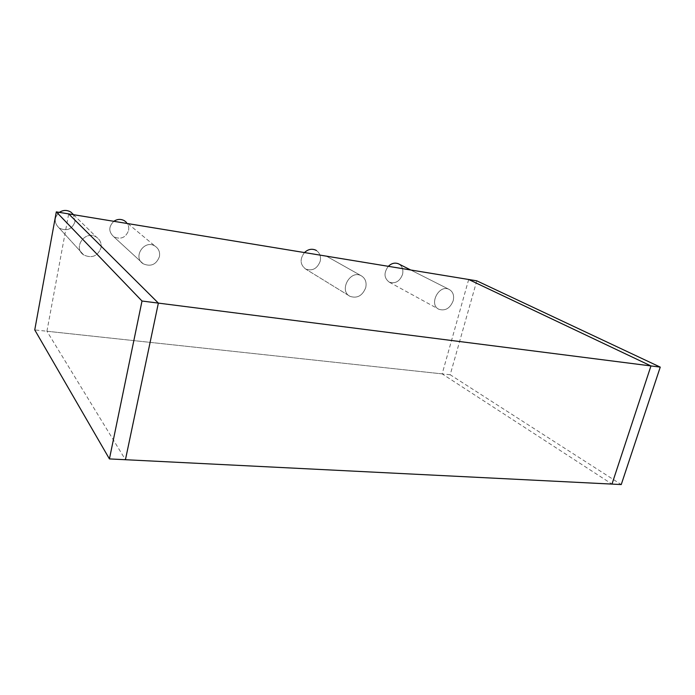 <?xml version="1.0" encoding="UTF-8"?>
<svg xmlns="http://www.w3.org/2000/svg" width="695" height="695" viewBox="0 0 695 695"><rect width="100%" height="100%" fill="white"/><g stroke="black" fill="none" stroke-linecap="round" stroke-linejoin="round"><path stroke-width="0.52" stroke-dasharray="3.48 2.61" d="M476.77 280.823L450.195 374.744L621.243 484.563M450.195 374.744L34.75 329.916M468.682 279.494L442.159 373.875L611.982 484.094M442.159 373.875L46.921 331.237L125.439 459.716M46.921 331.237L68.683 213.904M101.01 247.82C101.679 243.398 100.202 239.871 96.588 237.247C85.615 229.359 72.28 247.611 83.669 254.926C91.896 258.636 97.682 256.264 101.01 247.82C101.679 243.398 100.202 239.871 96.588 237.247C85.615 229.359 72.28 247.611 83.669 254.926C91.896 258.636 97.682 256.264 101.01 247.82C101.679 243.398 100.202 239.871 96.588 237.247C85.615 229.359 72.28 247.611 83.669 254.926C91.896 258.636 97.682 256.264 101.01 247.82C101.679 243.398 100.202 239.871 96.588 237.247C85.615 229.359 72.28 247.611 83.669 254.926C91.896 258.636 97.682 256.264 101.01 247.82M74.999 221.775L73.479 214.642L74.999 221.775C72.011 229.437 66.746 231.531 59.205 228.073C66.746 231.531 72.011 229.437 74.999 221.775C72.011 229.437 66.746 231.531 59.205 228.073C66.746 231.531 72.011 229.437 74.999 221.775M59.318 212.366C53.915 217.657 53.88 222.895 59.205 228.073L83.669 254.926L59.205 228.073C53.88 222.895 53.915 217.657 59.318 212.366C53.915 217.657 53.88 222.895 59.205 228.073C53.88 222.895 53.915 217.657 59.318 212.366M159.442 256.603C160.163 252.12 158.703 248.628 155.063 246.134C144.438 238.984 132.241 257.306 143.274 263.831C150.919 267.002 156.314 264.587 159.442 256.603C160.163 252.12 158.703 248.628 155.063 246.134C144.438 238.984 132.241 257.306 143.274 263.831C150.919 267.002 156.314 264.587 159.442 256.603C160.163 252.12 158.703 248.628 155.063 246.134C144.438 238.984 132.241 257.306 143.274 263.831C150.919 267.002 156.314 264.587 159.442 256.603C160.163 252.12 158.703 248.628 155.063 246.134C144.438 238.984 132.241 257.306 143.274 263.831C150.919 267.002 156.314 264.587 159.442 256.603M128.61 230.392C129.14 227.352 128.419 224.685 126.438 222.391C128.419 224.685 129.14 227.352 128.61 230.392C129.14 227.352 128.419 224.685 126.438 222.391C128.419 224.685 129.14 227.352 128.61 230.392C125.804 237.655 120.878 239.801 113.832 236.821C120.878 239.801 125.804 237.655 128.61 230.392C125.804 237.655 120.878 239.801 113.832 236.821C120.878 239.801 125.804 237.655 128.61 230.392M113.824 221.305C108.472 226.683 108.472 231.852 113.832 236.821L143.274 263.831L113.832 236.821C108.472 231.852 108.472 226.683 113.824 221.305C108.472 226.683 108.472 231.852 113.832 236.821C108.472 231.852 108.472 226.683 113.824 221.305M365.735 287.626C366.83 282.161 365.301 278.191 361.131 275.707C350.054 269.521 338.595 290.988 350.063 296.365C357.247 298.668 362.477 295.749 365.735 287.626C366.83 282.161 365.301 278.191 361.131 275.707C350.054 269.521 338.595 290.988 350.063 296.365C357.247 298.668 362.477 295.749 365.735 287.626C366.83 282.161 365.301 278.191 361.131 275.707C350.054 269.521 338.595 290.988 350.063 296.365C357.247 298.668 362.477 295.749 365.735 287.626C366.83 282.161 365.301 278.191 361.131 275.707C350.054 269.521 338.595 290.988 350.063 296.365C357.247 298.668 362.477 295.749 365.735 287.626M320.213 261.198C321.125 256.551 319.865 252.997 316.425 250.53C319.865 252.997 321.125 256.551 320.213 261.198C321.125 256.551 319.865 252.997 316.425 250.53C319.865 252.997 321.125 256.551 320.213 261.198C317.285 268.661 312.446 271.293 305.687 269.078C312.446 271.293 317.285 268.661 320.213 261.198C317.285 268.661 312.446 271.293 305.687 269.078C312.446 271.293 317.285 268.661 320.213 261.198M304.471 252.563C299.632 259.157 300.04 264.665 305.687 269.078L350.063 296.365L305.687 269.078C300.04 264.665 299.632 259.157 304.471 252.563C299.632 259.157 300.04 264.665 305.687 269.078C300.04 264.665 299.632 259.157 304.471 252.563M453.183 300.77C454.365 295.427 452.992 291.622 449.066 289.372C438.901 284.012 428.407 304.775 438.953 309.318C445.356 311.16 450.099 308.311 453.183 300.77C454.365 295.427 452.992 291.622 449.066 289.372C438.901 284.012 428.407 304.775 438.953 309.318C445.356 311.16 450.099 308.311 453.183 300.77C454.365 295.427 452.992 291.622 449.066 289.372C438.901 284.012 428.407 304.775 438.953 309.318C445.356 311.16 450.099 308.311 453.183 300.77C454.365 295.427 452.992 291.622 449.066 289.372C438.901 284.012 428.407 304.775 438.953 309.318C445.356 311.16 450.099 308.311 453.183 300.77M402.544 274.429C403.569 269.486 402.205 265.942 398.461 263.805C402.205 265.942 403.569 269.486 402.544 274.429C403.569 269.486 402.205 265.942 398.461 263.805C402.205 265.942 403.569 269.486 402.544 274.429C399.764 281.388 395.351 283.968 389.287 282.179C395.351 283.968 399.764 281.388 402.544 274.429C399.764 281.388 395.351 283.968 389.287 282.179C395.351 283.968 399.764 281.388 402.544 274.429M388.323 266.315C383.623 272.814 383.944 278.104 389.287 282.179L438.953 309.318L389.287 282.179C383.944 278.104 383.623 272.814 388.323 266.315C383.623 272.814 383.944 278.104 389.287 282.179C383.944 278.104 383.623 272.814 388.323 266.315M73.531 214.694L96.588 237.247L73.531 214.694M127.915 223.616L155.063 246.134L127.915 223.616M326.433 256.168L361.131 275.707L326.433 256.168M410.693 269.981L449.066 289.372L410.693 269.981"/><path stroke-width="1.04" d="M109.428 458.917L34.75 329.916L56.304 211.871L142.006 301.022L660.25 367.116L621.243 484.563L109.428 458.917L142.006 301.022M56.304 211.871L476.77 280.823L660.25 367.116M650.963 365.935L468.682 279.494L68.683 213.904L158.364 303.107L650.963 365.935L611.982 484.094L125.439 459.716L158.364 303.107M73.479 214.642L70.873 212.097C67.015 209.821 63.158 209.907 59.318 212.366C63.158 209.907 67.015 209.821 70.873 212.097C67.015 209.821 63.158 209.907 59.318 212.366C63.158 209.907 67.015 209.821 70.873 212.097L73.479 214.642M126.438 222.391L124.492 220.775C120.921 218.812 117.359 218.986 113.824 221.305C117.359 218.986 120.921 218.812 124.492 220.775C120.921 218.812 117.359 218.986 113.824 221.305C117.359 218.986 120.921 218.812 124.492 220.775L126.438 222.391M316.425 250.53L315.73 250.139C311.768 248.454 308.024 249.262 304.471 252.563C308.024 249.262 311.768 248.454 315.73 250.139C311.768 248.454 308.024 249.262 304.471 252.563C308.024 249.262 311.768 248.454 315.73 250.139L316.425 250.53M398.461 263.805C394.934 262.406 391.554 263.24 388.323 266.315C391.554 263.24 394.934 262.406 398.461 263.805C394.934 262.406 391.554 263.24 388.323 266.315C391.554 263.24 394.934 262.406 398.461 263.805L410.693 269.981L398.461 263.805"/></g></svg>
